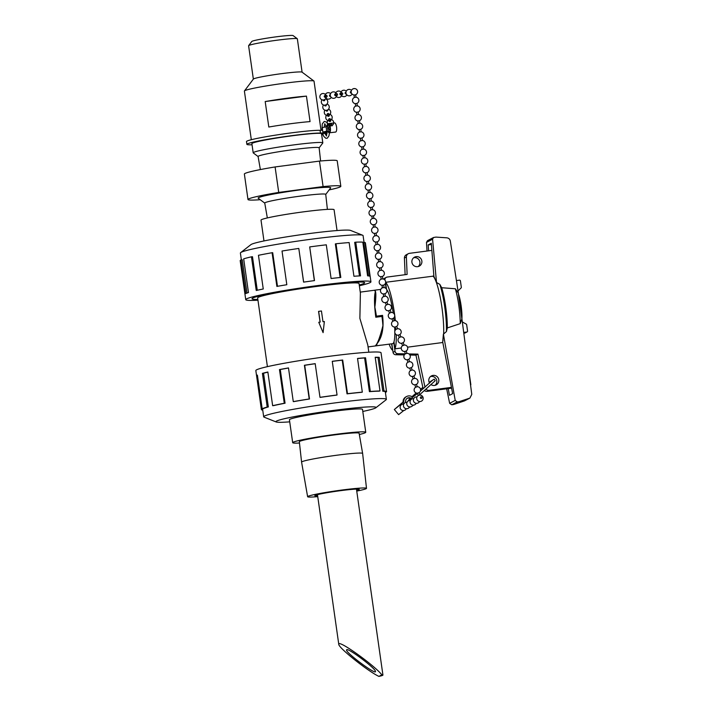 <?xml version="1.0" encoding="UTF-8"?>
<svg xmlns="http://www.w3.org/2000/svg" width="712" height="712" viewBox="0 0 712 712"><rect width="100%" height="100%" fill="white"/><g stroke="black" fill="none" stroke-linecap="round" stroke-linejoin="round"><path stroke-width="1.07" d="M323.132 99.974L323.239 100.33A0.828 0.659 -15.9 0 0 324.832 99.876L324.734 99.52M324.61 105.154L324.708 105.51A0.828 0.659 -15.9 0 0 326.31 105.056L326.212 104.7M331.374 125.036A0.828 0.659 -15.9 0 0 330.795 123.861A0.828 0.659 -15.9 0 0 330.261 124.894A0.828 0.659 -15.9 0 0 331.374 125.036M328.704 119.536L329.14 121.067A0.828 0.659 -15.9 0 0 330.733 120.613L330.297 119.082A0.828 0.659 -15.9 0 0 328.704 119.536A0.828 0.659 -15.9 0 0 330.297 119.082M327.226 114.356L327.662 115.887A0.828 0.659 -15.9 0 0 329.255 115.433L328.819 113.893A0.828 0.659 -15.9 0 0 327.226 114.356A0.828 0.659 -15.9 0 0 328.819 113.893M326.087 110.342L326.185 110.698A0.828 0.659 -15.9 0 0 327.787 110.244L327.68 109.888M351.167 91.448L350.874 91.501A0.828 0.667 81 0 0 351.132 93.139L351.425 93.094M345.952 92.275L345.658 92.329A0.828 0.667 81 0 0 345.916 93.966L346.21 93.922M342.775 93.931A0.828 0.667 81 0 0 341.983 92.907A0.828 0.667 81 0 0 342.241 94.545A0.828 0.667 81 0 0 342.775 93.931M326.327 95.381L324.788 95.63A0.828 0.667 81 0 0 325.046 97.268L326.585 97.028A0.828 0.667 81 0 0 326.327 95.381A0.828 0.667 81 0 0 326.585 97.028M330.297 94.758L330.003 94.803A0.828 0.667 81 0 0 330.261 96.44L330.564 96.396M336.758 93.735L335.219 93.975A0.828 0.667 81 0 0 335.486 95.622L337.025 95.372A0.828 0.667 81 0 0 336.758 93.735A0.828 0.667 81 0 0 337.025 95.372M341.983 92.907L340.443 93.147A0.828 0.667 81 0 0 340.701 94.794L342.241 94.545M353.143 88.813L354.567 88.555L353.143 88.813M362.372 140.567L360.762 140.771L362.372 140.567M362.025 137.968L360.388 138.217M360.948 131.818L359.515 132.067M360.753 129.317L359.106 129.557M359.667 123.167L358.243 123.416M354.567 88.555A3.231 3.231 0 0 1 355.493 94.821L354.193 95.008A3.231 3.231 0 0 1 353.268 88.751M355.849 97.215L354.416 97.464A3.231 3.231 0 0 0 355.466 103.658L355.288 103.605M356.926 103.365L355.466 103.658M357.121 105.865L355.688 106.115M358.198 112.015L356.561 112.256M358.394 114.516L356.97 114.765M359.48 120.666L357.833 120.906M368.585 192.738L370.053 192.436L368.585 192.738M369.679 189.881L368.033 190.122M368.611 183.732L367.294 183.918M368.78 183.785L368.407 181.266L366.76 181.471M367.339 175.081L366.021 175.268M363.138 146.725L361.847 146.921A3.231 3.231 0 0 1 360.753 140.727A3.231 3.231 0 0 0 359.222 145.284A3.231 3.231 0 0 0 365.158 142.881A3.231 3.231 0 0 0 362.399 140.487A3.231 3.231 0 0 1 363.138 146.725M363.512 149.12L362.194 149.315M364.58 155.278L362.933 155.519M364.784 157.779L363.467 157.966M365.852 163.929L364.206 164.169M366.057 166.43L364.749 166.617M367.125 172.58L365.487 172.82M376.924 244.599L376.061 244.59L376.924 244.599M377.707 244.35L377.333 241.831L375.687 242.035M376.248 235.645L374.948 235.832M376.052 233.144L374.414 233.385L374.788 235.939M374.966 226.986L373.675 227.181M370.952 198.532L369.305 198.781M371.148 201.033L369.848 201.229M372.225 207.183L370.587 207.432M372.421 209.684L371.121 209.88M373.506 215.834L371.86 216.083M373.693 218.335L372.394 218.531M374.779 224.494L373.132 224.734M385.174 296.201L383.875 296.397M384.978 293.709L383.332 293.949L383.715 296.503M383.893 287.55L382.593 287.746M383.706 285.049L382.059 285.298M382.62 278.899L381.32 279.095M378.446 250.553L377.146 250.74A3.231 3.231 0 0 1 376.052 244.554A3.231 3.231 0 0 0 377.814 250.713A3.231 3.231 0 0 0 377.698 244.305A3.231 3.231 0 0 1 378.446 250.553M378.793 252.947L377.493 253.134M379.879 259.097L378.232 259.337M380.066 261.598L378.775 261.785M381.151 267.748L379.505 267.988M381.347 270.248L380.048 270.444M382.424 276.398L380.787 276.648M384.168 296.557L383.181 296.753A3.231 3.231 0 0 0 385.521 302.618L386.785 302.111A3.231 3.231 0 0 0 385.352 296.219A3.231 3.231 0 0 1 385.895 302.529A3.231 3.231 0 0 1 381.943 300.526A3.231 3.231 0 0 1 383.706 296.459M403.962 345.044L402.689 345.551M403.161 342.659L401.621 343.273M400.705 336.91L399.441 337.417M399.913 334.524L398.364 335.138M397.456 328.775L396.183 329.282M387.693 304.38L386.429 304.887M390.149 310.12L388.61 310.735M390.95 312.515L389.687 313.022M393.407 318.255L391.858 318.869L392.935 321.148M394.199 320.649L392.819 321.272M397.616 328.793L396.673 326.425L395.115 327.004M406.134 351.016L406.036 351.069A3.231 3.231 0 0 0 404.176 345.017L403.339 345.507M419.608 395.089L418.3 395.525M419.065 392.659L417.481 393.149M417.036 386.75L415.666 387.266L414.918 384.845M416.493 384.311L414.9 384.8M414.464 378.401L413.094 378.918L412.346 376.497M406.036 351.069L404.825 351.443A3.231 3.231 0 0 1 402.565 345.64A3.231 3.231 0 0 0 402.725 350.936A3.231 3.231 0 0 0 407.647 348.969A3.231 3.231 0 0 0 404.113 345.026M406.748 353.366L405.368 353.882L404.621 351.461M408.768 359.275L407.184 359.765M409.32 361.705L407.94 362.23L407.193 359.809M411.349 367.615L409.756 368.104M411.892 370.053L410.521 370.569A3.231 3.231 0 0 0 412.542 376.479L412.328 376.452M413.921 375.963L412.542 376.479M421.566 398.364A0.828 0.748 -118.5 0 1 420.338 397.697A0.828 0.748 -118.5 0 1 421.415 396.958A0.828 0.748 -118.5 0 1 421.566 398.364M329.371 132.806L335.592 132.067A4.619 1.566 -96.8 0 0 336.589 127.297A4.619 1.566 -96.8 0 0 334.489 122.9L328.268 123.648A4.619 1.566 -96.8 0 0 327.609 124.253L326.416 126.7L322.251 127.679L322.874 132.058L327.039 131.079L328.793 132.592A4.619 1.566 -96.8 0 0 329.371 132.806A4.619 1.566 -96.8 0 0 330.377 128.044A4.619 1.566 -96.8 0 0 328.268 123.648M327.084 131.791L322.874 132.058M327.084 131.675L324.699 131.8L327.208 131.23M326.087 126.807L326.71 131.186M328.33 124.76A3.507 1.193 -96.8 0 0 327.654 128.48A3.507 1.193 -96.8 0 0 329.238 131.711A3.507 1.193 -96.8 0 0 330.003 128.089A3.507 1.193 -96.8 0 0 328.401 124.742A3.507 1.193 -96.8 0 0 328.33 124.76M404.069 403.579L403.01 402.325L403.775 401.675A5.536 5.447 -117.7 0 1 406.659 396.495L405.956 396.86A5.536 5.447 62.3 0 0 403.072 402.049L394.341 409.534L398.622 414.633L403.784 410.512M409.4 407.228A5.536 5.447 62.3 0 0 410.699 406.863M410.726 398.862A3.694 3.631 62.3 0 0 407.175 398.328M406.659 396.495A5.536 5.447 -117.7 0 1 412.8 397.269M413.298 405.137A5.536 5.447 -117.7 0 1 412.15 406.107M405.742 402.413A3.694 3.631 -117.7 0 1 411.322 398.409M394.341 409.534L403.01 402.325M403.775 401.675L403.072 402.049M398.435 406.276L395.196 408.822L398.435 406.276M260.218 199.716A46.885 2.857 -8.1 0 1 247.99 199.52L244.367 174.04A46.885 2.857 -8.1 0 1 275.099 166.946L319.466 161.099A46.885 2.857 -8.1 0 1 337.212 160.823L340.834 186.304A46.885 2.857 -8.1 0 1 329.158 189.899M319.466 161.099L323.097 186.58L278.721 192.427L275.099 166.946M247.99 199.52A46.885 2.857 -8.1 0 1 278.721 192.427M267.338 217.934L264.739 203.054A30.803 1.878 -8.1 0 1 294.973 196.85A30.803 1.878 -8.1 0 1 325.74 194.367L327.395 209.381M264.748 203.107L258.198 198.203A36.668 2.234 -8.1 0 1 294.101 190.709A36.668 2.234 -8.1 0 1 330.671 187.888L325.74 194.421M323.097 186.58A46.885 2.857 -8.1 0 1 340.834 186.304M306.436 96.111L310.058 121.601A35.164 2.136 171.9 0 0 268.816 127.03L265.193 101.549A35.164 2.136 -8.1 0 1 306.436 96.111L265.193 101.549M321.023 130.296L314.028 81.159A35.164 2.136 171.9 0 0 313.947 81.034A35.164 2.136 171.9 0 0 280.795 83.731A35.164 2.136 171.9 0 0 244.848 90.638A35.164 2.136 171.9 0 0 244.447 90.931A35.164 2.136 171.9 0 0 244.394 91.065L251.318 139.712M302.093 72.17L297.349 38.813A24.617 1.495 171.9 0 0 297.287 38.724L293.113 35.6A20.915 1.273 171.9 0 0 273.399 37.202A20.915 1.273 171.9 0 0 252.012 41.314A20.915 1.273 171.9 0 0 251.781 41.483L248.639 45.648A24.617 1.495 171.9 0 0 248.604 45.746L253.356 79.112M297.287 38.724A24.617 1.495 171.9 0 0 274.084 40.611A24.617 1.495 171.9 0 0 248.915 45.443A24.617 1.495 171.9 0 0 248.639 45.648M313.947 81.034L302.039 72.135A24.617 1.495 171.9 0 0 278.837 74.021A24.617 1.495 171.9 0 0 253.668 78.854A24.617 1.495 171.9 0 0 253.392 79.059L244.447 90.931M322.643 133.669L321.512 133.758A35.164 2.136 171.9 0 0 289.339 136.17A35.164 2.136 171.9 0 0 252.333 143.228A35.164 2.136 171.9 0 0 251.879 143.655L253.187 152.804A35.164 2.136 171.9 0 0 253.267 152.929L258.1 156.542M319.136 147.856L322.767 143.041A35.164 2.136 171.9 0 0 322.821 142.898A35.164 2.136 171.9 0 0 290.647 145.319A35.164 2.136 171.9 0 0 253.632 152.377A35.164 2.136 171.9 0 0 253.187 152.804M320.596 160.992L319.136 147.802A30.83 1.878 171.9 0 0 290.959 149.921A30.83 1.878 171.9 0 0 258.483 156.106A30.83 1.878 171.9 0 0 258.091 156.489L260.37 169.563M378.909 676.4C367.659 671.078 338.378 647.671 338.77 644.307L338.974 643.79C341.021 641.325 375.215 666.094 381.863 674.851L378.909 676.4A19.696 1.202 171.9 0 0 382.931 675.083A19.696 1.202 171.9 0 0 381.863 674.851M346.682 649.709L346.548 650.047C346.379 653.26 376.666 675.626 375.438 671.38C375.705 668.515 348.328 647.884 346.682 649.709M317.748 496.638A29.735 1.807 -8.1 0 1 307.62 496.718A29.735 1.807 -8.1 0 1 336.803 490.737A29.735 1.807 -8.1 0 1 366.493 488.343A29.735 1.807 -8.1 0 1 361.999 489.954A29.735 1.807 -8.1 0 1 356.748 491.093M317.65 495.944A22.437 1.362 -8.1 0 1 314.846 495.686A22.437 1.362 -8.1 0 1 336.865 491.173A22.437 1.362 -8.1 0 1 359.266 489.367A22.437 1.362 -8.1 0 1 356.641 490.399M307.62 496.718L301.585 462.124A30.83 1.878 -8.1 0 1 301.585 462.115A30.83 1.878 -8.1 0 1 331.845 455.911A30.83 1.878 -8.1 0 1 362.63 453.428A30.83 1.878 -8.1 0 1 362.63 453.437L366.493 488.343M301.585 462.115L299.334 441.725A30.189 1.833 -8.1 0 1 328.962 435.664A30.189 1.833 -8.1 0 1 359.106 433.225L362.63 453.428M252.742 298.061A56.889 3.462 171.9 0 0 252.021 298.755A56.889 3.462 171.9 0 0 257.842 299.44A56.907 3.462 -8.1 0 1 252.003 298.755A56.907 3.462 -8.1 0 1 307.851 287.31A56.907 3.462 -8.1 0 1 364.669 282.717A56.907 3.462 -8.1 0 1 363.948 283.412A56.907 3.462 -8.1 0 1 359.248 285.014A56.889 3.462 171.9 0 0 364.651 282.717A56.889 3.462 171.9 0 0 312.613 286.642A56.889 3.462 171.9 0 0 252.742 298.061M368.816 352.218L367.784 344.964L359.88 318.353L360.388 293.006L359.035 283.518A51.211 3.115 171.9 0 0 307.895 287.648A51.211 3.115 171.9 0 0 257.637 297.954L267.409 366.644M381.169 345.151L381.169 345.169A27.67 4.655 82.5 0 1 381.045 345.195L368.06 346.913M381.169 345.169L375.01 345.988C377.2 344.679 379.834 337.897 382.931 325.642A27.67 4.655 82.5 0 0 381.943 316.422L375.794 317.232C374.209 304.789 374.085 296.201 375.411 291.475L374.806 307.21L376.399 316.173A27.688 4.655 -97.5 0 0 374.85 307.183L374.806 307.21M373.693 290.354A27.67 4.655 82.5 0 1 373.818 290.327A27.67 4.655 82.5 0 1 375.411 291.475M320.089 322.1L318.558 311.393L321.441 310.975L322.972 321.717L324.369 321.53L323.097 332.637L318.771 322.269L320.178 322.082L318.647 311.349M323.097 332.637L318.771 322.269M263.974 240.95L261.01 220.124A36.899 2.243 -8.1 0 1 297.233 212.701A36.899 2.243 -8.1 0 1 334.079 209.72L337.043 230.546M359.329 434.498A36.899 2.243 171.9 0 0 365.283 432.727A36.899 2.243 171.9 0 0 365.754 432.282A36.899 2.243 171.9 0 0 328.908 435.255A36.899 2.243 171.9 0 0 292.685 442.677A36.899 2.243 171.9 0 0 299.476 443.015M241.35 259.844L240.389 253.054A61.962 3.774 -8.1 0 1 240.674 252.618A61.962 3.774 -8.1 0 1 241.172 252.306A61.962 3.774 -8.1 0 1 303.143 240.318A61.962 3.774 -8.1 0 1 362.675 235.254A61.962 3.774 -8.1 0 1 363.075 235.592L364.072 242.632M240.674 252.618L250.962 244.599A50.579 3.079 -8.1 0 1 251.372 244.35A50.579 3.079 -8.1 0 1 301.959 234.56A50.579 3.079 -8.1 0 1 350.562 230.421L362.675 235.254M370.934 281.827L365.381 242.845A63.226 3.845 171.9 0 0 364.98 242.498L369.777 276.185A63.226 3.845 171.9 0 0 367.597 275.829L362.808 242.142A63.226 3.845 171.9 0 0 355.742 242.178L360.539 275.864A63.226 3.845 171.9 0 0 353.935 276.265L349.138 242.57A63.226 3.845 171.9 0 0 336.011 243.753L340.808 277.44A63.226 3.845 171.9 0 0 331.089 278.508L326.301 244.821A63.226 3.845 171.9 0 0 309.702 246.913L314.499 280.599A63.226 3.845 171.9 0 0 303.588 282.13L298.8 248.443A63.226 3.845 171.9 0 0 282.023 251.033L286.82 284.72A63.226 3.845 171.9 0 0 276.879 286.411L272.091 252.724A63.226 3.845 171.9 0 0 258.456 255.297L263.253 288.983A63.226 3.845 171.9 0 0 256.249 290.496L251.461 256.81A63.226 3.845 171.9 0 0 243.673 258.857L248.47 292.552A63.226 3.845 171.9 0 0 245.791 293.584L240.994 259.898A63.226 3.845 171.9 0 0 240.193 260.663L245.738 299.645A63.226 3.845 -8.1 0 1 246.548 298.88A63.226 3.845 -8.1 0 1 313.084 286.188A63.226 3.845 -8.1 0 1 370.934 281.827A63.226 3.845 -8.1 0 1 359.355 285.752M257.949 300.188A63.226 3.845 -8.1 0 1 245.738 299.645M240.994 259.898L242.231 259.729L246.975 293.068M251.461 256.81L252.484 256.712L257.263 290.265M272.091 252.724L272.705 252.698L277.484 286.304M298.8 248.443L303.659 282.121M309.702 246.913L314.348 280.626M336.011 243.753L335.352 243.913L340.131 277.511M355.742 242.178L354.683 242.365L359.462 275.918M364.98 242.498L363.743 242.685L368.469 275.909M362.506 409.436A36.917 2.243 171.9 0 0 362.515 409.364A36.917 2.243 171.9 0 0 328.73 411.91A36.917 2.243 171.9 0 0 289.873 419.323A36.917 2.243 171.9 0 0 289.41 419.768A36.917 2.243 171.9 0 0 289.437 419.84M362.791 411.456A50.579 3.079 171.9 0 0 375.803 407.807L386.091 399.788A61.962 3.774 171.9 0 0 386.376 399.343A61.962 3.774 171.9 0 0 329.692 403.615A61.962 3.774 171.9 0 0 264.481 416.048A61.962 3.774 171.9 0 0 263.689 416.805A61.962 3.774 171.9 0 0 264.09 417.152L276.212 421.976A50.579 3.079 171.9 0 0 289.722 421.851M375.803 407.807A50.579 3.079 171.9 0 0 332.397 410.575A50.579 3.079 171.9 0 0 276.523 421.077A50.579 3.079 171.9 0 0 276.212 421.976M257.388 375.099L262.185 408.786A63.226 3.845 -8.1 0 1 267.205 407.059L262.408 373.364A63.226 3.845 -8.1 0 1 267.854 372.011L272.651 405.698A63.226 3.845 -8.1 0 1 284.275 403.268L279.478 369.581A63.226 3.845 -8.1 0 1 288.485 367.926L293.282 401.613A63.226 3.845 -8.1 0 1 309.204 398.969L304.407 365.274A63.226 3.845 -8.1 0 1 315.193 363.645L319.991 397.332A63.226 3.845 -8.1 0 1 337.052 394.991L332.264 361.304A63.226 3.845 -8.1 0 1 342.695 360.023L347.492 393.709A63.226 3.845 -8.1 0 1 362.319 392.134L357.531 358.447A63.226 3.845 -8.1 0 1 365.541 357.771L370.329 391.467A63.226 3.845 -8.1 0 1 379.994 390.968L375.197 357.282A63.226 3.845 -8.1 0 1 379.202 357.344L383.999 391.03A63.226 3.845 -8.1 0 1 386.572 391.716L381.774 358.029A63.226 3.845 -8.1 0 1 381.783 358.047A63.226 3.845 -8.1 0 1 381.783 358.065L381.027 352.76A63.226 3.845 171.9 0 0 323.186 357.121A63.226 3.845 171.9 0 0 256.64 369.804A63.226 3.845 171.9 0 0 255.839 370.578L256.587 375.865A63.226 3.845 -8.1 0 1 257.388 375.099M385.682 391.849L385.77 392.508A63.226 3.845 -8.1 0 1 385.432 392.677M262.746 410.139A63.226 3.845 -8.1 0 1 261.384 409.578L256.596 375.883A63.226 3.845 -8.1 0 1 256.587 375.865M261.384 409.578L262.639 409.4L262.541 408.741L263.689 416.805M383.999 391.03L382.798 391.226A61.962 3.774 -8.1 0 1 385.317 391.894L386.572 391.716M382.798 391.226L378.001 357.531A61.962 3.774 171.9 0 0 375.224 357.46M370.329 391.467L369.403 391.644A61.962 3.774 -8.1 0 1 378.873 391.164L379.994 390.968M369.403 391.644L364.606 357.958A61.962 3.774 171.9 0 0 357.54 358.545M347.492 393.709L347.02 393.852A61.962 3.774 -8.1 0 1 361.554 392.312L362.319 392.134M347.02 393.852L342.223 360.156A61.962 3.774 171.9 0 0 332.273 361.376M319.991 397.332L320.071 397.403A61.962 3.774 -8.1 0 1 336.794 395.107L337.052 394.991M315.202 363.716A61.962 3.774 171.9 0 0 304.7 365.309L304.407 365.274M293.282 401.613L293.896 401.595A61.962 3.774 -8.1 0 1 309.498 398.996L304.7 365.309M288.493 368.006A61.962 3.774 171.9 0 0 280.27 369.528L279.478 369.581M272.651 405.698L273.675 405.6A61.962 3.774 -8.1 0 1 285.067 403.223L280.27 369.528M267.872 372.145A61.962 3.774 171.9 0 0 263.547 373.239L262.408 373.364M262.185 408.786L263.422 408.626A61.962 3.774 -8.1 0 1 268.344 406.935L263.547 373.239M374.049 290.336L374.548 290.211C376.167 290.558 376.265 296.219 374.85 307.183M376.399 316.173L382.567 315.363C383.999 327.876 382.202 337.257 377.155 343.504L377.129 343.344M375.847 345.356L375.909 345.836A27.688 4.655 -97.5 0 0 377.155 343.504M375.909 345.836L381.436 345.115M381.774 345.124L392.597 343.7A27.688 4.655 -97.5 0 0 393.763 342.383L394.065 342.347M386.723 289.624A27.688 4.655 82.5 0 1 393.22 312.969M393.87 317.872A27.688 4.655 82.5 0 1 394.11 320.026M394.679 327.057A27.688 4.655 82.5 0 1 394.831 331.303M394.84 332.682A27.688 4.655 82.5 0 1 393.985 341.742L394.991 348.835L401.274 348.008M416.173 256.64A5.073 4.993 -117.7 0 1 419.252 266.146A5.073 4.993 -117.7 0 1 412.462 263.974A5.073 4.993 -117.7 0 1 416.173 256.64M418.202 266.555A5.073 4.993 62.3 0 0 413.601 257.788M429.603 383.145A5.073 4.993 -117.7 0 1 433.074 375.402A5.073 4.993 -117.7 0 1 436.153 384.916A5.073 4.993 -117.7 0 1 431.303 384.774M435.103 385.317A5.073 4.993 62.3 0 0 430.502 376.55M377.52 317L376.052 316.359M377.476 316.68L382.567 315.363M384.889 280.03A2.768 2.723 -117.7 0 1 387.221 277.057L407.122 274.44L406.383 257.005A3.694 3.631 -117.7 0 1 409.507 253.33L431.873 250.384M386.109 288.618L385.37 283.465M405.324 353.855L397.643 353.695A2.768 2.723 -117.7 0 1 395.026 351.301L393.763 342.383M424.993 387.195L417.917 354.122L408.928 353.935M451.435 387.381L429.122 390.327A3.694 3.631 -117.7 0 1 426.114 389.33M424.521 390.683A3.694 3.631 62.3 0 0 427.147 391.36L451.577 388.147M409.907 355.03L415.95 355.155L423.079 388.503A3.694 3.631 62.3 0 0 423.151 388.77M404.3 354.914L395.676 354.736L397.643 353.695M391.84 343.798L393.051 352.333A2.768 2.723 62.3 0 0 395.676 354.736M386.322 277.342L384.347 278.383A2.768 2.723 62.3 0 0 383.501 279.077M408.314 253.712L406.338 254.745A3.694 3.631 62.3 0 0 404.416 258.047L405.119 274.698M466.947 357.335L470.854 384.783M458.653 294.59A15.824 2.661 82.5 0 1 461.91 318.665M404.416 258.047L406.383 257.005M423.079 388.503L424.085 387.978M415.95 355.155L417.917 354.122M456.428 280.555L459.4 280.154A0.926 0.908 -117.7 0 1 460.433 280.955L461.323 287.212A0.926 0.908 -117.7 0 1 460.895 288.129L458.03 290.923M462.337 321.949L465.995 323.969A0.926 0.908 -117.7 0 1 466.663 324.734L467.553 331A0.926 0.908 -117.7 0 1 466.787 332.023L463.708 332.433M463.806 333.198L464.811 333.065A0.926 0.908 62.3 0 0 465.114 332.967L467.081 331.934M385.646 282.415A34.612 5.821 82.5 0 1 395.365 320.658M396.29 334.711A34.612 5.821 82.5 0 1 394.991 348.835M385.593 282.798L386.5 289.152M392.739 350.135L391.529 343.834M446.655 388.788L449.646 403.33L455.217 400.402L443.398 334.142L442.704 341.911L452.636 393.656L449.477 395.311L448.186 388.592M428.615 250.82L428.161 244.937L431.312 243.282L433.902 276.389L436.518 282.495L432.576 239.214L433.492 237.514L435.967 237.096L446.86 237.826C448.738 238.084 449.895 239.152 450.322 241.048L458.483 293.905M458.279 293.095L455.36 288.769L441.689 287.719L439.793 284.346L436.518 282.495M433.492 237.514L427.476 240.674L426.47 242.418L432.576 239.214M426.47 242.418L427.031 251.025M449.646 403.33L451.746 404.772L453.66 404.505L464.411 400.918L469.902 398.097L459.026 401.684L457.202 401.906L455.217 400.402M428.161 244.937L431.41 244.51M443.398 334.142L446.424 331.578L447.323 327.929L460.228 323.64L461.866 318.887L458.288 293.095M461.839 318.157L471.78 394.368L469.902 398.097M453.66 404.505L459.026 401.684M407.549 347.18L442.82 342.499M433.875 276.069L385.655 282.29M441.689 287.719A30.313 5.1 82.5 0 1 447.323 327.929M455.36 288.769A27.207 4.575 82.5 0 1 460.228 323.64M392.437 350.171A34.612 5.821 82.5 0 1 389.135 344.154M382.024 288.022A34.612 5.821 82.5 0 1 382.237 286.527M268.344 406.935L267.205 407.059M285.067 403.223L284.275 403.268M342.223 360.156L342.695 360.023M364.606 357.958L365.541 357.771M378.001 357.531L379.202 357.344M257.486 375.758L256.596 375.883M322.705 133.865L321.557 134.016M327.039 133.215L325.064 133.544M252.039 144.776A38.306 2.332 -8.1 0 1 246.877 144.34A38.306 2.332 -8.1 0 1 278.08 137.585A38.306 2.332 -8.1 0 1 320.462 133.091A9.229 0.561 171.9 0 0 326.265 132.61L327.075 132.521M322.999 134.755L321.833 134.942A9.229 0.561 171.9 0 0 321.69 134.96M327.004 133.642A42.088 2.563 -8.1 0 1 325.295 134.203M325.135 133.758L327.004 133.598M321.575 134.194L322.758 134.034M324.983 133.322L321.468 133.66M322.821 134.248L321.602 134.39M321.646 134.666L322.892 134.452M322.607 130.189A9.229 0.561 -8.1 0 1 320.062 130.314A38.306 2.332 171.9 0 0 277.689 134.808A38.306 2.332 171.9 0 0 246.486 141.572L246.877 144.34M400.536 405.707L399.957 405.021M427.147 391.36L429.122 390.327M393.051 352.333L395.026 351.301M464.811 333.065L466.787 332.023M464.411 400.918L469.333 398.337M451.746 404.772L457.202 401.906M432.94 276.069A34.612 5.821 82.5 0 1 440.586 299.218A34.612 5.821 82.5 0 1 443.656 334.142M443.069 340.087A34.612 5.821 82.5 0 1 442.41 342.588M439.793 284.346A32.77 5.509 82.5 0 1 446.424 331.578M320.462 133.091L320.062 130.314M326.265 132.61L326.167 131.898M321.504 93.922A3.231 3.231 0 0 0 321.308 99.44A3.231 3.231 0 0 0 326.292 97.072A3.231 3.231 0 0 1 321.584 99.6A3.231 3.231 0 0 1 320.872 94.385A3.231 3.231 0 0 1 326.034 95.435A3.231 3.231 0 0 0 321.504 93.922M322.1 99.822A3.231 3.231 0 0 0 326.132 104.744A3.231 3.231 0 0 0 325.526 98.843M323.577 105.002A3.231 3.231 0 0 0 327.609 109.933A3.231 3.231 0 0 0 327.004 104.032M329.425 125.81A3.231 3.231 0 0 0 329.985 130.43M332.21 125.801L331.774 124.271M328.802 119.892A3.231 3.231 0 0 0 327.654 124.289A3.231 3.231 0 0 0 333.572 121.823A3.231 3.231 0 0 0 330.404 119.438M327.324 114.712A3.231 3.231 0 0 0 326.185 119.1A3.231 3.231 0 0 0 332.095 116.643A3.231 3.231 0 0 0 328.926 114.249M325.055 110.191A3.231 3.231 0 0 0 329.086 115.113A3.231 3.231 0 0 0 328.481 109.221M351.185 91.314A3.231 3.231 0 0 0 355.573 94.785A3.231 3.231 0 0 0 356.392 89.249A3.231 3.231 0 0 0 351.185 91.314M351.479 90.362A3.231 3.231 0 0 0 346.664 90.566A3.231 3.231 0 0 0 347.42 95.328A3.231 3.231 0 0 0 352.066 94.037M346.263 91.189A3.231 3.231 0 0 0 341.448 91.394A3.231 3.231 0 0 0 342.205 96.156A3.231 3.231 0 0 0 346.851 94.865M330.617 93.664A3.231 3.231 0 0 0 325.793 93.868A3.231 3.231 0 0 0 326.55 98.63A3.231 3.231 0 0 0 331.196 97.339M336.464 93.779A3.231 3.231 0 0 0 331.303 92.729A3.231 3.231 0 0 0 332.014 97.953A3.231 3.231 0 0 0 336.723 95.417M341.68 92.952A3.231 3.231 0 0 0 336.518 91.901A3.231 3.231 0 0 0 337.23 97.126A3.231 3.231 0 0 0 341.947 94.598M360.388 138.253L360.762 140.771M362.034 138.012L362.408 140.522M359.48 132.076A3.231 3.231 0 0 0 360.566 138.27M361.865 138.075A3.231 3.231 0 0 0 361.126 131.836L360.762 129.362M359.115 129.602L359.489 132.12M357.842 120.951L358.207 123.461A3.231 3.231 0 0 0 359.293 129.62M360.592 129.424A3.231 3.231 0 0 0 359.845 123.185M354.015 94.99L354.389 97.508M355.662 94.749L356.027 97.268M356.765 103.471A3.231 3.231 0 0 0 356.027 97.224M355.288 103.649L355.662 106.159M356.935 103.4L357.308 105.919M355.653 106.124A3.231 3.231 0 0 0 356.748 112.309M358.038 112.122A3.231 3.231 0 0 0 357.299 105.874M356.561 112.3L356.935 114.81M358.207 112.051L358.581 114.57M356.926 114.774A3.231 3.231 0 0 0 358.02 120.969M359.32 120.773A3.231 3.231 0 0 0 358.572 114.534M359.48 120.711L359.854 123.22M368.407 192.641A3.231 3.231 0 0 0 369.457 198.826A3.231 3.231 0 0 0 369.492 198.835A3.231 3.231 0 0 1 368.407 192.641M370.044 192.4A3.231 3.231 0 0 1 370.792 198.639A3.231 3.231 0 0 0 370.044 192.4L369.679 189.926M368.042 190.166L368.407 192.676M369.519 189.988A3.231 3.231 0 0 0 368.772 183.749M366.769 181.516L367.134 184.025A3.231 3.231 0 0 0 368.22 190.184M368.246 181.338A3.231 3.231 0 0 0 367.499 175.09M365.852 175.339A3.231 3.231 0 0 0 366.947 181.524M361.66 146.903L362.034 149.422M363.307 146.663L363.681 149.182M364.419 155.385A3.231 3.231 0 0 0 363.672 149.137M362.025 149.378A3.231 3.231 0 0 0 363.12 155.572M362.942 155.554L363.307 158.073M364.58 155.314L364.953 157.833M365.692 164.036A3.231 3.231 0 0 0 364.945 157.788M363.307 158.028A3.231 3.231 0 0 0 364.393 164.223M364.215 164.205L364.589 166.724M365.861 163.965L366.226 166.483M366.965 172.687A3.231 3.231 0 0 0 366.226 166.439M364.58 166.679A3.231 3.231 0 0 0 365.665 172.874M365.487 172.865L365.861 175.375M367.134 172.615L367.508 175.134M375.687 242.08L376.061 244.59M374.779 235.895A3.231 3.231 0 0 0 375.865 242.089M377.164 241.902A3.231 3.231 0 0 0 376.425 235.654M376.061 233.18L376.425 235.699M373.506 227.244A3.231 3.231 0 0 0 374.592 233.438M375.892 233.251A3.231 3.231 0 0 0 375.153 227.003M369.314 198.817L369.688 201.336M370.961 198.577L371.326 201.087M369.679 201.291A3.231 3.231 0 0 0 370.765 207.486M372.065 207.29A3.231 3.231 0 0 0 371.326 201.051M370.587 207.468L370.961 209.987M372.234 207.228L372.607 209.737M370.952 209.942A3.231 3.231 0 0 0 372.047 216.137M373.346 215.941A3.231 3.231 0 0 0 372.599 209.702M371.869 216.119L372.234 218.637M373.506 215.878L373.88 218.397M372.234 218.593A3.231 3.231 0 0 0 373.319 224.787M374.619 224.6A3.231 3.231 0 0 0 373.871 218.353M373.141 224.77L373.506 227.288M374.788 224.529L375.153 227.048M384.987 293.745L385.352 296.263M382.433 287.808A3.231 3.231 0 0 0 383.519 294.003M384.818 293.816A3.231 3.231 0 0 0 384.071 287.568M382.068 285.334L382.433 287.853M383.706 285.094L384.079 287.612M381.151 279.157A3.231 3.231 0 0 0 382.246 285.352M383.546 285.156A3.231 3.231 0 0 0 382.798 278.917M376.968 250.731L377.333 253.241M378.606 250.482L378.98 253A3.231 3.231 0 0 1 379.719 259.204M377.333 253.205A3.231 3.231 0 0 0 378.419 259.399M378.241 259.382L378.615 261.891M379.888 259.141L380.252 261.651M378.606 261.856A3.231 3.231 0 0 0 379.692 268.05M380.991 267.854A3.231 3.231 0 0 0 380.252 261.615M379.514 268.032L379.888 270.551M381.16 267.792L381.525 270.302M379.879 270.507A3.231 3.231 0 0 0 380.965 276.701M382.264 276.505A3.231 3.231 0 0 0 381.525 270.266M380.787 276.683L381.16 279.202M382.433 276.443L382.807 278.953M401.63 343.309L402.583 345.676M403.179 342.686L404.122 345.062M403.054 342.775A3.231 3.231 0 0 0 400.856 336.892L399.922 334.551M399.316 337.506A3.231 3.231 0 0 0 401.782 343.282M398.382 335.174L399.325 337.541M399.797 334.64A3.231 3.231 0 0 0 397.608 328.757M396.059 329.371A3.231 3.231 0 0 0 398.533 335.147M385.37 302.636L386.313 305.003M386.91 302.022L387.862 304.389M390.043 310.245A3.231 3.231 0 0 0 387.844 304.353M386.305 304.976A3.231 3.231 0 0 0 388.779 310.752M388.618 310.77L389.571 313.138M390.167 310.156L391.111 312.524M393.291 318.38A3.231 3.231 0 0 0 391.102 312.488M389.553 313.111A3.231 3.231 0 0 0 392.027 318.878M393.416 318.291L394.368 320.658M396.548 326.514A3.231 3.231 0 0 0 394.35 320.623M392.81 321.237A3.231 3.231 0 0 0 395.276 327.013M395.124 327.039L396.077 329.407M418.22 395.569A3.231 3.231 0 0 0 418.069 400.945A3.231 3.231 0 0 0 423.035 399.227A3.231 3.231 0 0 0 419.813 395.08M417.49 393.184L418.238 395.614M419.074 392.695L419.822 395.115M418.905 392.802A3.231 3.231 0 0 0 417.241 386.732M415.648 387.221A3.231 3.231 0 0 0 417.695 393.175M416.502 384.355L417.25 386.776M416.333 384.453A3.231 3.231 0 0 0 414.669 378.383M413.076 378.873A3.231 3.231 0 0 0 415.114 384.827M406.214 350.972L406.961 353.392M408.608 359.418A3.231 3.231 0 0 0 406.944 353.348M405.359 353.837A3.231 3.231 0 0 0 407.397 359.791M408.786 359.32L409.534 361.74M411.18 367.766A3.231 3.231 0 0 0 409.516 361.696M407.932 362.185A3.231 3.231 0 0 0 409.97 368.14M409.774 368.149L410.521 370.569M411.358 367.659L412.106 370.08M413.761 376.105A3.231 3.231 0 0 0 412.088 370.044M413.93 376.007L414.678 378.428M398.346 406.356A3.231 3.231 0 0 0 397.59 406.988M403.748 404.113A3.231 3.231 0 0 0 400.197 408.074A3.231 3.231 0 0 0 406.249 408.715M407.068 402.307A3.231 3.231 0 0 0 403.517 406.276A3.231 3.231 0 0 0 409.569 406.917M421.771 400.963A3.231 3.231 0 0 0 421.326 395.391A3.231 3.231 0 0 0 416.716 398.56A3.231 3.231 0 0 0 421.771 400.963M417.036 396.887L417.018 396.904A3.231 3.231 0 0 0 413.476 400.865A3.231 3.231 0 0 0 419.528 401.506M413.708 398.702A3.231 3.231 0 0 0 410.157 402.672A3.231 3.231 0 0 0 416.208 403.312M410.388 400.509A3.231 3.231 0 0 0 406.837 404.469A3.231 3.231 0 0 0 412.889 405.11M326.345 126.727L324.77 123.683L324.165 127.145M324.921 133.1L326.47 136.036L327.066 131.248M327.805 123.941L326.408 121.983L324.227 121.449L322.278 123.906L321.957 130.234M322.572 133.42L323.746 136.375L325.882 138.306L327.36 138.128L328.98 135.752L329.416 132.806M419.697 394.715L435.201 380.724L434.195 379.149L429.167 382.308M422.848 387.39L420.525 389.313M416.208 392.98L411.99 396.673M410.041 398.444L407.433 401.719M420.383 391.102L433.047 379.825M417.57 393.433L408.305 400.562M321.512 133.749L322.821 142.898M317.463 494.653L338.77 644.307M356.463 489.099L382.931 675.083M360.263 292.116L373.818 290.327M289.419 419.697L292.685 442.677M362.488 409.302L365.754 432.282M386.376 399.343L385.317 391.894M374.548 290.211L380.787 289.392"/></g></svg>
